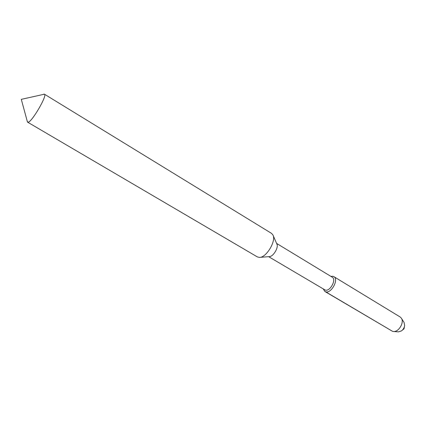 <?xml version="1.0" encoding="UTF-8"?>
<svg xmlns="http://www.w3.org/2000/svg" width="426" height="426" viewBox="0 0 426 426"><rect width="100%" height="100%" fill="white"/><g stroke="black" fill="none" stroke-linecap="round" stroke-linejoin="round"><path stroke-width="0.64" d="M27.429 121.948L21.3 99.354L44.432 94.189C47.68 95.009 31.881 122.156 28.089 122.241L27.339 121.618M43.782 94.194L44.112 94.119M44.432 94.189L271.532 233.373L272.912 234.944C276.463 240.839 266.314 257.767 259.439 257.41L257.405 256.937L27.642 122.193M259.881 257.373L269.291 256.622C273.226 256.803 278.87 247.389 276.857 244.002L273.087 235.349M276.602 243.416L332.216 277.177C336.726 279.429 330.086 291.783 325.272 290.09L268.652 256.676M323.297 289.03L324.91 291.496L325.645 291.805C331.316 293.828 339.133 279.286 333.824 276.628L332.946 276.272L330.89 276.368M325.645 291.805L392.522 331.322L324.91 291.496M392.522 331.322L393.326 331.487C398.592 332.381 404.599 322.36 401.329 318.137L400.12 316.965L333.824 276.628M393.528 331.497L398.427 331.87L401.409 330.938C403.214 329.57 404.295 327.764 404.652 325.523L404.072 322.455L401.436 318.313M402.123 330.363L404.024 328.824L404.482 326.428"/></g></svg>

